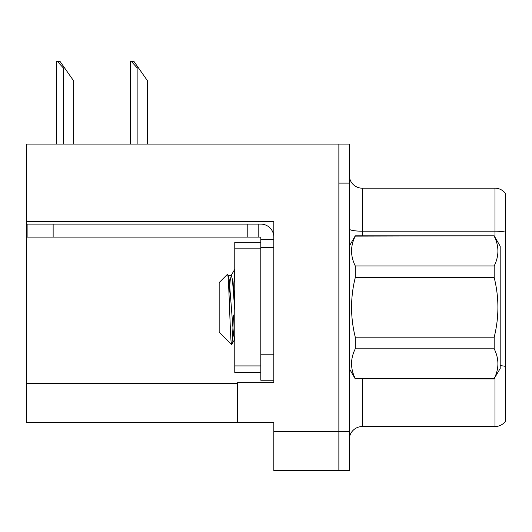 <?xml version="1.0" encoding="UTF-8"?>
<svg xmlns="http://www.w3.org/2000/svg" width="532" height="532" viewBox="0 0 532 532"><rect width="100%" height="100%" fill="white"/><g stroke="black" fill="none" stroke-linecap="round" stroke-linejoin="round"><path stroke-width="0.8" d="M273.807 247.526L273.807 354.212L260.793 354.212L260.793 380.234L273.807 380.234L273.807 354.212L273.807 382.708L237.378 382.708L237.378 422.521L26.6 422.521L26.6 221.631L273.807 221.631L273.807 247.526L260.793 247.526L260.793 237.119L247.786 237.119L247.786 224.105L260.793 224.105A13.014 13.014 0 0 1 273.807 237.126M237.378 422.521L273.807 422.521L273.807 470.66L338.864 470.66L338.864 431.632L338.864 470.66L349.271 470.66L349.271 431.632L338.864 431.632L338.864 144.086L26.6 144.086L26.6 221.631M349.271 439.565A13.014 13.014 0 0 1 362.279 426.551L494.993 426.551L494.993 377.54M338.864 144.086L349.271 144.086L349.271 183.121L338.864 183.121L338.864 431.632L273.807 431.632M505.4 193.402A13.014 13.014 0 0 0 494.993 188.195A13.014 13.014 0 0 1 505.4 193.402L505.4 421.351A13.014 13.014 0 0 1 494.993 426.551M349.271 183.121L349.271 431.632M505.4 232.105L505.4 233.009L505.4 232.105A13.014 2.261 180 0 0 494.993 231.201L494.993 188.195L362.279 188.195A13.014 13.014 0 0 1 349.271 175.181A13.014 13.014 0 0 0 362.279 188.195L362.279 235.816M131.238 61.34L133.878 61.34L138.433 67.843L137.136 67.843L131.238 61.34L130.633 61.34L130.633 144.086M147.544 144.086L147.544 80.857L138.433 67.843M57.336 61.34L59.976 61.34L64.532 67.843L63.235 67.843L57.336 61.34L56.731 61.34L56.731 144.086M73.642 144.086L73.642 80.857L64.532 67.843M53.14 237.119L53.14 224.105L27.119 224.105L27.119 237.119L247.786 237.119M53.14 224.105L247.786 224.105M260.793 380.234L273.807 380.234M258.193 237.119L258.193 224.105M273.807 239.719L260.793 239.719M260.793 354.212L260.793 242.319L234.772 242.319L234.772 372.427L260.793 372.427M349.271 246.223L355.276 235.816L494.188 235.816L500.193 246.223L500.193 368.523L494.188 378.618C499.142 368.736 499.142 358.801 494.188 348.806L355.276 348.806C350.322 358.688 350.322 368.629 355.276 378.618L494.188 378.937M494.188 235.816L355.276 236.128C350.322 246.01 350.322 255.952 355.276 265.94L355.276 277.564C350.329 297.428 350.329 317.298 355.276 337.188L355.276 348.806M355.276 265.94L494.188 265.94C499.142 256.058 499.142 246.123 494.188 236.128M494.188 265.94L494.188 277.564L355.276 277.564M355.276 337.188L494.188 337.188C499.142 317.298 499.142 297.428 494.188 277.564M494.188 337.188L494.188 348.806M349.271 368.523L355.276 378.937M234.772 270.143L233.408 289.88M234.772 289.574L234.16 300.194M234.772 339.276L233.528 335.08L229.192 279.672L228.354 275.603L227.47 274.279L219.164 282.592L219.164 332.161L231.593 344.59L234.865 339.15M227.47 274.279C228.926 271.353 230.303 346.079 231.593 344.59C232.198 343.838 232.803 333.99 233.408 315.05M355.276 378.618L494.188 378.618M228.354 275.603L227.895 275.529M234.772 310.076L232.444 279.672L231.36 275.383L230.276 279.672L229.006 293.764M26.6 383.486L237.378 383.486M362.279 378.937L362.279 426.551M494.993 237.212L494.993 231.201L362.279 231.201A13.014 2.261 0 0 1 349.271 228.94M505.4 366.375A13.014 2.261 180 0 0 500.193 365.664M137.136 144.086L137.136 67.843M63.235 144.086L63.235 67.843M234.772 365.923L260.793 365.923M234.772 248.823L260.793 248.823M228.108 275.383L231.36 275.383M231.107 275.603L234.772 269.285"/></g></svg>
